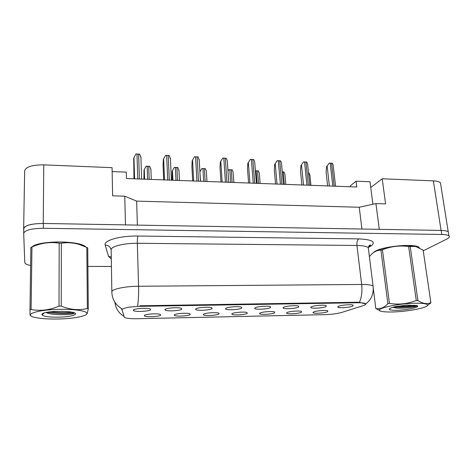 <?xml version="1.0" encoding="UTF-8"?>
<svg xmlns="http://www.w3.org/2000/svg" width="473" height="473" viewBox="0 0 473 473"><rect width="100%" height="100%" fill="white"/><g stroke="black" fill="none" stroke-linecap="round" stroke-linejoin="round"><path stroke-width="0.71" d="M190.247 314.527C188.786 316.053 175.17 316.727 174.271 315.314L174.336 314.852C175.442 313.469 187.615 312.641 189.939 313.782L190.247 314.527M219.064 313.942C217.32 315.426 204.247 316.118 203.414 314.764L203.55 314.255C204.927 312.913 216.658 312.079 218.857 313.167L219.064 313.942M247.184 313.374C245.18 314.817 232.604 315.521 231.829 314.226L232.042 313.682C233.668 312.369 244.996 311.53 247.083 312.57L247.184 313.374M274.624 312.813C272.389 314.226 260.262 314.941 259.541 313.7L259.848 313.114C261.705 311.837 272.661 310.998 274.636 311.985L274.624 312.813M301.413 312.269C298.96 313.646 287.253 314.368 286.585 313.185L286.987 312.564C289.056 311.317 299.675 310.477 301.549 311.417L301.413 312.269M327.576 311.737C324.927 313.079 313.599 313.812 312.984 312.683L313.487 312.026C315.745 310.802 326.057 309.969 327.836 310.862L327.576 311.737M160.696 315.13C159.549 316.697 145.341 317.353 144.383 315.875L144.383 315.461C145.193 314.042 157.852 313.215 160.306 314.421L160.696 315.13M181.768 309.171C180.331 310.844 165.982 311.53 164.965 309.969L165 309.472C166.053 307.964 178.8 307.089 181.372 308.349L181.768 309.171M212.105 308.627C210.355 310.247 196.608 310.962 195.662 309.472L195.775 308.916C197.129 307.456 209.391 306.575 211.821 307.769L212.105 308.627M241.673 308.094C239.64 309.673 226.431 310.4 225.556 308.981L225.757 308.378C227.389 306.953 239.208 306.072 241.502 307.202L241.673 308.094M270.497 307.574C268.197 309.111 255.491 309.856 254.687 308.497L254.977 307.858C256.869 306.469 268.286 305.582 270.45 306.658L270.497 307.574M298.599 307.072C296.063 308.567 283.818 309.318 283.067 308.024L283.469 307.344C285.586 305.99 296.636 305.109 298.688 306.126L298.599 307.072M326.015 306.581C323.26 308.035 311.429 308.798 310.743 307.562L311.252 306.847C313.587 305.528 324.301 304.642 326.246 305.611L326.015 306.581M352.763 306.102C349.813 307.521 338.361 308.29 337.728 307.107L338.361 306.356C340.885 305.073 351.297 304.186 353.136 305.109L352.763 306.102M150.621 309.726C149.533 311.453 134.521 312.115 133.433 310.483L133.41 310.04C134.125 308.491 147.41 307.621 150.13 308.946L150.621 309.726M365.316 303.619C364.222 302.998 361.62 302.714 357.517 302.761L139.913 306.344C130.045 306.693 124.044 307.763 121.904 309.549L124.44 317.418C126.397 318.376 130.536 318.808 136.857 318.719L325.146 314.651C331.792 314.427 337.332 313.682 341.772 312.422L362.892 305.735C365.357 304.937 366.167 304.228 365.316 303.619L365.304 303.524M448.558 233.266L448.339 231.918C447.322 231.007 444.939 230.511 441.185 230.422L379.287 229.34L375.934 203.585L359.244 207.245L136.662 201.12L124.771 196.189L112.621 195.828L112.066 167.667L43.788 164.864C32.093 164.841 25.719 166.863 24.661 170.93L23.65 228.494M440.724 184.535L440.458 182.856C439.417 181.715 437.052 181.053 433.363 180.869L382.214 178.77L370.743 187.515L372.907 204.247M350.422 186.764L350.316 185.865L356.045 181.189L356.76 187.001L126.457 178.522L126.291 172.119L112.142 171.563M136.662 201.12L137.377 225.101M124.771 196.189L125.487 224.894L43.232 223.451C31.248 223.611 24.72 225.349 23.65 228.66L23.739 231.055M359.244 207.245L361.928 229.033M448.534 233.124L448.357 232.03M375.934 203.585L385.59 203.869L382.214 178.77M356.045 181.189L369.998 181.738L370.743 187.515M30.698 249.105L30.863 248.319L30.698 249.105M374.616 251.565L372.233 253.605L374.616 251.565C383.213 246.066 415.921 243.157 419.291 247.627C415.921 243.157 383.213 246.066 374.616 251.565M139.913 306.344L140.014 305.765L357.553 302.241L359.445 302.33L365.741 303.95C371.488 299.521 373.93 293.538 373.061 286.005L373.25 287.554M423.24 250.826L446.802 239.078C449.119 237.895 449.847 236.843 448.978 235.926C447.961 235.04 445.572 234.561 441.817 234.478L441.185 230.422L43.362 223.457C31.378 223.617 24.85 225.349 23.78 228.66L23.697 233.248M85.719 246.9C79.73 240.379 38.408 240.302 31.928 246.995C38.408 240.302 79.73 240.379 85.719 246.9M441.817 234.478L43.321 228.27C31.307 228.441 24.767 230.156 23.697 233.402L24.785 262.568L25.288 263.496C26.192 264.306 27.972 264.975 30.615 265.513M87.907 266.447L111.374 266.453M141.001 157.722L139.665 154.174L135.875 153.997L133.735 158.094L133.96 178.794M150.958 169.695L149.704 166.342L146.104 166.194L144.023 170.055L143.928 179.161M57.954 319.009C72.558 318.749 86.216 316.325 86.855 313.741C88.096 311.21 75.579 309.017 59.959 309.336C37.125 309.579 22.142 314.858 35.138 317.448C40.82 318.654 48.423 319.174 57.954 319.009M88.285 308.816L87.363 308.502L86.831 247.42L87.736 247.893L88.285 308.816L87.227 313.528L86.429 314.356M86.831 247.42L79.145 244.423C73.262 242.714 67.332 242.306 61.348 243.199L61.23 306.12C70.187 309.78 78.896 310.572 87.363 308.502M61.23 306.12L59.013 306.155L59.19 243.175C50.091 241.721 41.009 242.986 31.957 246.977L30.875 247.45L29.976 309.815L31.088 309.46C40.246 311.252 49.553 310.146 59.013 306.155M84.017 246.167L78.459 244.08C73.427 242.809 67.308 242.123 60.118 242.016C47.738 242.064 38.869 243.506 33.512 246.338M61.348 243.199L59.19 243.175M45.916 312.493L48.63 313.457C51.226 314.102 54.49 314.51 58.416 314.675C67.716 314.805 73.114 314.243 74.61 312.978M46.153 312.446L46.886 312.848M58.333 317.164C70.264 316.999 79.659 314.379 73.924 312.659C71.63 311.949 68.023 311.536 63.104 311.417L54.425 311.441C49.505 311.796 45.769 312.375 43.22 313.179L41.92 314.19L42.073 314.941C43.676 316.49 49.097 317.229 58.333 317.164M42.02 314.734L43.581 313.067M31.957 246.977L31.088 309.46M30.041 315.184L29.976 309.815M50.38 311.808C58.522 312.795 65.729 312.919 72.008 312.186M47.466 312.215C55.347 313.871 69.082 313.853 74.214 312.759M392.011 311.985C406.272 311.79 426.948 308.024 427.503 305.339C427.722 303.879 423.719 303.181 415.507 303.24C395.635 303.424 371.045 309.714 381.989 311.441C384.271 311.89 387.612 312.074 392.011 311.985M430.879 302.667L423.134 250.116L415.454 246.344L410.221 246.563L417.89 300.467C422.667 303.648 426.995 304.381 430.879 302.667L427.178 305.795M417.89 300.467L416.264 300.497L408.631 246.545C399.549 245.28 390.822 246.362 382.45 249.791L380.925 250.187C377.614 250.099 374.521 251.411 371.66 254.137L369.561 256.407M417.015 246.74L407.365 245.528C395.499 245.316 378.743 248.709 374.184 252.115M410.221 246.563L408.631 246.545M396.54 310.3C407.111 310.193 421.709 306.882 416.843 305.576L406.892 305.115L395.138 306.646L390.739 308.047L389.214 309.301C389.681 310.028 392.123 310.365 396.54 310.3M392.507 307.355L397.202 308.142C405.266 308.591 417.121 306.776 417.097 305.735M373.309 288.583L375.793 308.52L380.126 310.826M382.45 249.791L389.45 303.37L387.878 303.69L380.925 250.187M389.45 303.37C398.615 304.884 407.555 303.92 416.264 300.497M375.793 308.52C379.979 309.372 384.011 307.763 387.878 303.69M396.54 306.38C403.292 306.51 409.299 306.12 414.573 305.209M393.879 306.959C401.145 307.692 412.651 306.622 416.707 305.54M170.481 159.07L169.245 155.57L165.544 155.398L163.315 159.442L163.079 165.337L163.688 179.888M199.239 160.382L198.098 156.935L194.492 156.764L192.174 160.749L191.908 166.579L192.682 180.958M220.335 162.032L222.736 158.094L220.335 162.032L220.04 167.785L220.98 181.999M222.736 158.094L226.254 158.266L227.265 160.595L228.766 182.288M227.336 161.606L227.265 160.595M247.828 163.28L250.306 159.401L247.828 163.28L247.509 168.967L248.597 183.016M250.306 159.401L253.741 159.561L254.681 161.76L256.419 183.305M254.764 162.795L254.681 161.76M178.995 170.842L177.842 167.537L174.324 167.383L172.154 171.202L172.077 180.201M199.896 171.894L200.564 181.248M199.896 171.876L201.882 168.548L205.317 168.695L206.346 171.049L206.973 181.484M201.882 168.548L200.014 171.699M206.399 171.936L206.346 171.049M227.974 170.871L228.802 169.689L232.16 169.831L233.118 172.06L233.863 182.472M228.802 169.689L227.992 171.072M233.183 172.976L233.118 172.06M274.677 164.503L277.225 160.666L274.677 164.503L274.328 170.12L275.558 184.009M277.225 160.666L280.578 160.826L281.453 162.901L283.428 184.299M281.547 163.948L281.453 162.901M300.899 165.692L303.512 161.908L300.899 165.692L300.521 171.244L301.898 184.978M303.512 161.908L306.794 162.068L307.604 164.019L309.803 185.268M307.716 165.065L307.604 164.019M326.518 166.857L329.196 163.12L326.518 166.857L326.116 172.343L327.623 185.924M329.196 163.12L332.401 163.274L333.158 165.107L335.57 186.22M333.276 166.147L333.158 165.107M255.408 170.777L258.388 170.942L259.287 173.047L260.144 183.441M259.364 173.987L259.287 173.047M282.28 171.87L284.025 172.024L284.864 174.017L285.828 184.387M284.953 174.963L284.864 174.017M309.969 175.915L309.088 173.083L308.532 172.988M121.809 309.762L121.786 308.745M433.363 180.869L441.09 230.422M43.788 164.864L43.232 223.451M357.517 302.761L357.452 302.241M111.226 258.826L108.536 256.407L105.195 245.079C103.191 240.544 120.219 235.655 137.974 236.027L358.67 238.883C357.292 240.089 356.725 242.282 356.955 245.463L137.312 243.288C124.76 243.087 112.113 246.061 111.143 249.301L111.841 291.664M358.67 238.883C372.505 239.58 376.49 242.046 370.631 246.279L368.301 247.444M368.514 249.596L368.272 247.645C366.652 246.297 362.88 245.57 356.955 245.463L361.65 284.462C367.651 284.45 371.459 284.965 373.061 286.005L368.272 247.645C368.81 245.836 369.454 244.943 370.211 244.967C370.844 245.026 370.471 245.558 369.094 246.557M121.892 308.804C115.566 305.02 112.219 299.51 111.853 292.279L111.93 291.445C112.929 288.861 125.812 286.295 138.577 286.26C138.766 294.005 138.447 300.568 137.625 305.942M359.445 302.33C361.632 297.434 362.371 291.48 361.65 284.462L138.577 286.26L137.312 243.288C137.259 239.787 137.477 237.369 137.974 236.027M114.927 302.336C115.649 308.325 118.593 312.96 123.76 316.23M43.321 228.27L43.362 223.457M108.536 256.407L111.196 256.963M105.195 245.079C108.412 245.209 110.357 246.764 111.025 249.75M133.977 157.397L134.604 178.818M136.993 153.962L137.755 178.936M138.619 154.038L139.399 178.995M144.277 169.423L144.608 179.19M147.168 166.153L147.623 179.297M148.711 166.218L149.178 179.356M163.628 158.757L164.515 179.923M166.644 155.363L167.714 180.042M168.228 155.434L169.31 180.095M192.552 160.075L193.688 180.993M195.574 156.729L196.928 181.112M197.117 156.799L198.489 181.171M220.779 161.37L222.15 182.04M223.8 158.059L225.432 182.164M225.308 158.13L226.951 182.217M248.331 162.629L249.921 183.063M251.352 159.36L253.244 183.187M252.824 159.431L254.734 183.24M172.479 170.576L172.917 180.231M175.371 167.347L175.98 180.343M176.878 167.412L177.493 180.396M202.911 168.512L203.662 181.36M204.383 168.577L205.146 181.419M229.819 169.653L230.706 182.359M231.256 169.712L232.154 182.412M275.233 163.859L277.036 184.062M278.254 160.631L280.394 184.186M279.691 160.702L281.849 184.239M301.502 165.059L303.518 185.038M304.529 161.872L306.906 185.162M305.93 161.937L308.325 185.215M327.174 166.236L329.379 185.99M330.195 163.084L332.803 186.114M331.567 163.15L334.186 186.167M256.106 170.765L257.129 183.329M257.513 170.824L258.542 183.382M283.179 171.912L284.326 184.334M174.626 314.651L174.271 315.314M203.739 314.131L203.414 314.764M232.131 313.623L231.829 314.226M259.825 313.126L259.541 313.7M286.851 312.641L286.585 313.185M313.227 312.168L312.984 312.683M144.762 315.189L144.383 315.875M165.379 309.206L164.965 309.969M196.047 308.739L195.662 309.472M225.911 308.284L225.556 308.981M255.012 307.834L254.687 308.497M283.368 307.403L283.067 308.024M311.021 306.977L310.743 307.562M337.988 306.557L337.728 307.107M133.877 309.691L133.433 310.483M440.458 182.856L448.233 231.823M448.978 235.926L448.339 231.918M140.919 156.924L141.634 179.078M150.893 168.95L151.271 179.433M86.855 313.741L87.227 313.528M78.459 244.08L79.145 244.417M44.149 312.907L42.073 314.941M42.836 313.676L41.92 314.19M48.63 313.457L46.602 312.363M427.503 305.339L430.773 303.004M415.081 246.214L415.454 246.344M389.912 308.431L389.214 309.301M170.41 158.183L171.397 180.172M199.18 159.401L200.434 181.242M178.942 170.008L179.45 180.473M309.874 174.969L310.944 185.31"/></g></svg>
